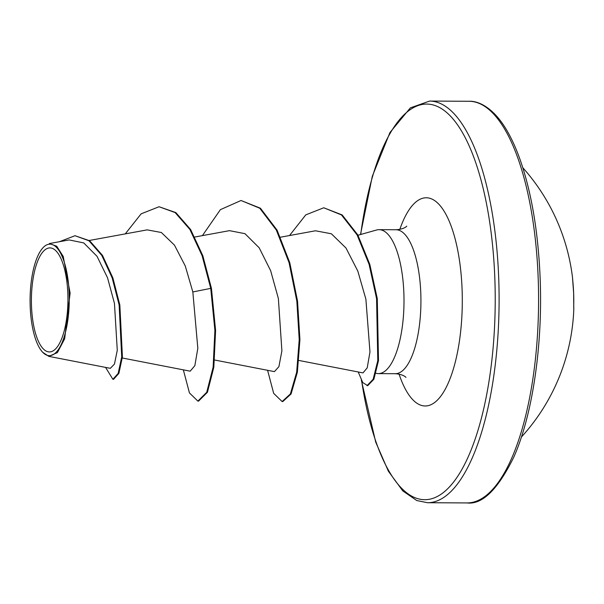 <?xml version="1.0" encoding="UTF-8"?>
<svg xmlns="http://www.w3.org/2000/svg" width="604" height="604" viewBox="0 0 604 604"><rect width="100%" height="100%" fill="white"/><g stroke="black" fill="none" stroke-linecap="round" stroke-linejoin="round"><path stroke-width="0.91" d="M521.388 437.062A200.83 200.83 0 0 0 573.8 309.414A200.822 29.249 -177.5 0 0 573.74 308.501L573.732 305.148A200.822 199.38 -17.4 0 0 573.634 293.046A200.822 199.38 -17.4 0 0 572.803 280.973L572.577 278.316A200.822 16.957 -6.9 0 1 572.622 278.535A200.83 200.83 0 0 0 522.8 167.708M67.837 293.597A52.012 18.271 90.3 0 1 51.657 351.543A52.012 18.271 90.3 0 1 31.506 306.236A52.012 18.271 90.3 0 1 47.686 248.289A52.012 18.271 90.3 0 1 67.837 293.597M69.143 293.136A55.764 19.585 90.3 0 1 42.053 351.566A55.764 19.585 90.3 0 1 30.2 306.689A55.764 19.585 90.3 0 1 42.597 248.184A55.764 19.585 90.3 0 1 69.143 293.136M48.811 356.368L110.343 368.327L114.458 364.053L117.274 350.305L114.458 303.419L107.527 277.757L97.025 256.315L83.767 242.929L69.15 239.931L49.317 243.563L56.708 246.228L63.231 256.443L70.124 293.046L64.651 338.821L57.395 352.615L48.818 356.345L42.725 352.328M375.967 373.28A71.974 25.285 -89.7 0 0 378.346 373.612A71.974 25.285 -89.7 0 0 403.857 292.887A71.974 25.285 -89.7 0 0 379.101 229.663A71.974 25.285 -89.7 0 0 376.556 230.011L357.983 235.25M298.904 360.46L362.981 372.902L367.217 367.866L369.973 351.951L365.888 299.184L357.825 271.12L346.001 248.04L331.369 233.778L315.469 230.781L280.55 237.183M214.662 360.022L274.427 371.626L278.897 366.658L281.894 350.886L278.376 298.519L270.645 270.69L259.184 247.806L244.96 233.665L229.505 230.66M190.192 371.173L194.858 365.654L197.825 348.274L192.835 291.959L185.277 266.009L174.488 245.171L161.374 232.51L147.172 229.867L89.279 240.483M159.071 206.742L175.122 212.578L189.898 229.467L202.113 255.711L210.743 288.372L211.445 288.372L202.816 255.719L190.6 229.475L175.824 212.578L159.071 206.742L141.117 213.846L125.262 233.884M105.579 367.398L112.888 379.289L113.59 379.289L118.875 373.408L122.416 356.926L119.841 305.012L112.865 277.878L102.499 255.432L89.686 240.777L74.994 235.703L59.524 241.691M112.888 379.289L118.173 373.4L121.714 356.926L119.139 305.012L112.163 277.878L101.797 255.424L88.984 240.777L74.994 235.703M183.344 369.852L189.445 392.94L197.87 401.101L206.734 392.275L213.121 367.247L214.896 330.448L210.743 288.372L192.835 291.959M211.445 288.372L215.598 330.456L213.824 367.255L207.436 392.275L198.573 401.109L197.87 401.101M202.393 235.628L220.392 209.656L241.034 200.498L260.46 208.244L277.055 230.094L289.792 262.74L297.546 301.2L299.924 339.644L297.372 372.207L291.083 393.944L282.808 401.547L282.106 401.547L273.68 393.378L267.587 370.297M289.52 235.537L305.767 214.881L323.752 207.776L342.174 214.933L357.787 234.903L369.799 264.348L377.274 298.61L378.489 360.641L373.868 379.252L367.708 385.677L362.762 382.581L358.21 371.973M241.034 200.498L259.758 208.237L276.353 230.094L289.089 262.732L296.843 301.2L299.222 339.637L296.67 372.207L290.381 393.944L282.106 401.547M323.752 207.776L341.471 214.933L357.085 234.896L369.097 264.348L376.571 298.603L377.787 360.641L373.166 379.244L367.006 385.677M572.577 278.542L573.634 293.053L573.732 305.148M466.983 502.928A200.83 70.54 -89.7 0 0 538.164 277.697A200.83 70.54 -89.7 0 0 469.089 101.276L429.603 101.072A200.83 70.54 90.3 0 1 498.685 277.493A200.83 70.54 90.3 0 1 427.504 502.724L466.983 502.928C482.12 504.861 497.651 489.746 513.581 457.59C532.358 415.982 542.943 345.292 540.127 277.953C538.24 232.925 531.822 194.239 520.875 161.872C517.024 150.706 512.811 141.026 508.228 132.835C494.344 107.535 478.247 100.747 469.089 101.276M360.716 234.48A197.818 69.483 90.3 0 1 434.465 105.33A197.818 69.483 90.3 0 1 494.812 277.84A197.818 69.483 90.3 0 1 443.094 492.758A197.818 69.483 90.3 0 1 361.63 380.626M379.101 229.663L396.02 229.746A71.974 25.285 90.3 0 1 420.784 292.978A71.974 25.285 90.3 0 1 395.273 373.702C404.529 374.427 406.462 378.066 405.865 377.296M399.818 229.392A104.107 36.565 90.3 0 1 437.832 203.201A104.107 36.565 90.3 0 1 462.083 289.233A104.107 36.565 90.3 0 1 441.011 395.884A104.107 36.565 90.3 0 1 399.063 374.095M42.053 351.566L42.718 352.343M361.313 379.999L375.711 442.128L388.357 471.165L402.762 490.886L416.745 500.535L427.504 502.724M396.02 229.746C405.284 229.12 407.262 225.503 406.658 226.266M378.346 373.612L395.273 373.702M122.302 357.998L190.192 371.181M194.866 237.01L229.497 230.653M360.49 234.541L372.291 176.353L389.942 132.54L410.365 107.867L429.603 101.072M42.597 248.184L43.141 247.564M572.63 279.146L572.622 278.535M573.732 305.156L573.8 309.414"/></g></svg>
